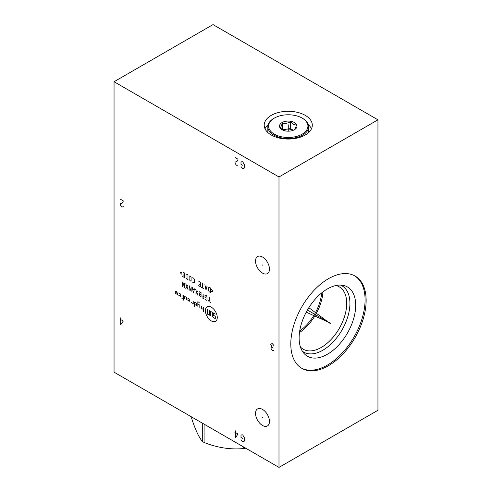 <?xml version="1.0" encoding="UTF-8"?>
<svg xmlns="http://www.w3.org/2000/svg" width="492" height="492" viewBox="0 0 492 492"><rect width="100%" height="100%" fill="white"/><g stroke="black" fill="none" stroke-linecap="round" stroke-linejoin="round"><path stroke-width="0.74" d="M114.052 81.734L114.052 372.173L278.989 467.4L377.948 410.267L377.948 119.827L213.011 24.6L114.052 81.734L278.989 176.96L377.948 119.827M278.989 467.4L278.989 176.96M366.14 300.452A53.277 30.756 -60 0 1 342.887 354.062A53.277 30.756 -60 0 1 301.83 368.336A53.277 30.756 -60 0 1 290.797 343.951A53.277 30.756 -60 0 1 314.05 290.335A53.277 30.756 -60 0 1 355.107 276.061A53.277 30.756 -60 0 1 366.14 300.452M269.456 269.081A9.846 5.683 60 0 1 267.414 273.589A9.846 5.683 60 0 1 259.831 270.951A9.846 5.683 60 0 1 255.532 261.043A9.846 5.683 60 0 1 257.574 256.541A9.846 5.683 60 0 1 265.157 259.173A9.846 5.683 60 0 1 269.456 269.081M269.456 421.441A9.846 5.683 60 0 1 267.414 425.949A9.846 5.683 60 0 1 259.831 423.311A9.846 5.683 60 0 1 255.532 413.409A9.846 5.683 60 0 1 257.574 408.901A9.846 5.683 60 0 1 265.157 411.54A9.846 5.683 60 0 1 269.456 421.441M305.261 115.362A24.047 13.887 180 0 1 312.303 125.177A24.047 13.887 180 0 1 297.457 138.006A24.047 13.887 180 0 1 271.252 134.993A24.047 13.887 180 0 1 264.21 125.177A24.047 13.887 180 0 1 279.056 112.348A24.047 13.887 180 0 1 305.261 115.362M308.367 124.722A24.047 13.887 180 0 1 311.491 128.756M268.146 124.722A24.047 13.887 0 0 0 265.022 128.756M321.651 292.937A34.612 19.988 -60 0 1 299.72 330.925M322.955 291.91A36.014 20.793 -60 0 1 299.48 332.567M335.919 285.526A36.014 20.793 120 0 1 339.265 286.848A36.014 20.793 120 0 1 346.725 303.336A36.014 20.793 -60 0 1 331.005 339.578A36.014 20.793 -60 0 1 303.25 349.228A36.014 20.793 -60 0 1 300.434 346.989M302.34 351.19A38.278 22.097 -60 0 0 332.272 342.832A38.278 22.097 -60 0 0 349.929 303.336A38.278 22.097 120 0 0 340.513 285.077M355.698 305.261A40.006 23.093 -60 0 1 335.704 348.035A40.006 23.093 -60 0 1 303.982 353.416A40.006 23.093 -60 0 1 299.124 337.924A40.006 23.093 120 0 1 314.148 300.397A40.006 23.093 120 0 1 343.262 285.385A40.006 23.093 120 0 1 355.698 305.261M301.307 368.022A53.277 30.756 -60 0 0 342.174 353.09A53.277 30.756 -60 0 0 365.082 299.843A53.277 30.756 120 0 0 354.572 275.766M302.691 118.406L302.162 118.098A19.662 11.353 180 0 1 302.162 134.156A19.662 11.353 180 0 1 274.351 134.156A19.662 11.353 180 0 1 274.351 118.098A19.662 11.353 180 0 1 302.162 118.098L302.691 118.406A20.412 11.783 180 0 1 308.668 126.739L308.668 131.118A20.412 11.783 180 0 1 308.484 132.686M308.668 126.739A20.412 11.783 180 0 1 296.067 137.625A20.412 11.783 180 0 1 273.823 135.072A20.412 11.783 180 0 1 267.845 126.739A20.412 11.783 180 0 1 273.823 118.406L274.351 118.098M268.029 132.686A20.412 11.783 180 0 1 267.845 131.118L267.845 126.739M294.444 122.557A8.745 5.049 0 0 0 282.07 122.557A8.745 5.049 0 0 0 282.07 129.697L282.07 129.697A8.745 5.049 0 0 0 294.444 129.697A8.745 5.049 0 0 0 294.444 122.557M294.216 129.826C294.948 129.501 295.674 127.932 296.399 125.128L293.416 124.328L290.44 121.684L290.44 128.59L282.396 129.833M283.097 130.288L280.114 127.649C280.84 127.317 281.565 125.749 282.297 122.945C285.009 123.763 287.722 123.344 290.44 121.684M282.297 122.945L282.297 129.759M283.201 130.251A7.3 4.213 180 0 1 286.369 129.218A7.3 4.213 180 0 1 293.312 130.251L290.44 128.59M202.304 423.126L202.304 441.435C198.78 437.068 195.256 429.473 191.732 418.649L191.732 417.025M204.088 424.159L204.088 442.462A43.056 24.858 180 0 1 203.184 441.957A43.056 24.858 180 0 1 202.304 441.435M245.779 448.23A43.056 24.858 180 0 1 243.552 448.569C230.397 449.762 217.243 447.726 204.088 442.462M243.552 446.939L243.552 448.569M288.257 125.54L288.257 124.808L288.257 125.54M262.808 264.88L262.175 265.243M262.808 417.241L262.175 417.61M241 439.756L242.857 441.97L244.34 441.115L244.715 439.614L244.34 437.683L242.857 435.113L242.113 434.688L241 435.186L241 437.468L242.488 438.329M235.434 430.826L235.434 437.683L238.036 434.042L234.696 432.111M120.688 317.844L120.688 324.702L123.289 321.055L119.95 319.13M120.319 199.168L123.289 200.884L122.914 202.384L122.176 203.098L120.319 203.737L120.319 204.881L121.432 206.665L122.176 207.095L123.289 206.597M241 166.647L242.857 168.861L244.34 168.006L244.715 166.505L244.34 164.574L242.857 162.003L242.113 161.579L241 162.077L241 164.359L242.488 165.22M235.065 157.508L238.036 159.217L237.661 160.718L236.923 161.431L235.065 162.077L235.065 163.221L236.178 165.005L236.923 165.435L238.036 164.931M274.038 345.704L272.181 343.49L270.698 344.345L272.181 347.487L271.067 347.985L271.067 348.557L272.181 350.341L273.669 350.63M272.925 347.918L272.181 347.487M211.332 307.211A8.395 4.846 -120 0 0 205.392 310.637A8.395 4.846 -120 0 0 211.332 320.925A8.395 4.846 -120 0 0 217.267 317.494A8.395 4.846 -120 0 0 211.332 307.211M191.24 302.469L193.221 303.613L193.221 301.325M194.543 304.376L196.517 305.514L196.517 303.232L194.543 302.088L194.543 306.657M199.155 302.469L197.839 301.707L197.839 306.276M199.82 307.42L199.82 305.132L197.839 303.995M201.437 306.067L201.437 308.355L203.411 309.499M203.411 307.211L203.411 311.78M187.944 299.8L189.924 300.944L189.924 299.419L187.944 298.281L187.944 300.563L189.26 301.325M186.622 299.8L186.622 297.519L184.641 296.375L184.641 298.662M183.325 295.612L183.325 300.182M182.003 294.849L182.003 297.137M182.255 298.423L181.757 298.134M178.707 295.231L180.687 296.375L180.687 294.087L178.707 292.949M175.41 293.324L177.384 294.468L177.384 293.324L175.41 292.187L175.41 291.043L177.384 292.187M210.342 315.784L210.342 311.208L212.323 312.352L212.323 316.922M209.352 310.637L209.352 315.212L207.372 314.068L207.372 309.499M213.313 317.494L215.287 318.638L215.287 316.35L213.313 315.212L213.313 312.924L215.287 314.068M209.241 297.322L209.241 299.935L210.373 302.543M209.241 299.935L208.11 301.239M205.004 299.443L206.412 300.261L206.978 299.935L206.978 296.67L206.412 295.686L205.004 294.874L205.004 297.482L205.853 297.974M202.175 297.814L203.873 298.792L203.873 294.222M202.175 295.852L203.873 296.83M201.043 294.874L199.912 294.222L199.346 294.548L199.346 295.526L201.043 297.156L201.043 292.586L199.629 291.768L199.063 292.094L199.063 293.078L199.912 294.222M197.932 290.79L195.668 294.056M197.932 295.36L195.668 289.487M192.28 287.525L193.411 292.752L194.543 288.835M194.162 289.923L192.655 289.05M191.148 286.873L191.148 291.442L189.168 285.729L189.168 290.305M188.036 285.077L185.773 288.343M188.036 289.647L185.773 283.773M184.641 283.121L184.641 287.691L182.667 281.978L182.667 286.547M211.455 291.375L212.968 291.375L211.455 289.634M210.705 288.109L209.291 287.291L208.725 287.617L208.725 290.883L209.291 291.861L210.705 292.678L210.705 288.109M204.863 284.733L205.994 289.96L207.12 286.043M206.745 287.131L205.238 286.258M202.599 283.429L202.599 287.998M203.731 288.65L201.468 287.346M198.639 285.717L200.336 286.695L200.336 282.125L198.639 281.141M199.205 284.081L200.336 284.733M192.704 282.285L193.836 282.937L194.401 282.611L194.401 279.345L193.836 278.367L192.704 277.716M191.099 277.445L190.533 276.461L189.684 275.975L189.119 276.301L189.119 279.567L190.533 281.037L191.099 280.711L191.099 277.445M187.987 274.997L186.579 274.179L186.013 274.505L186.013 277.771L186.579 278.749L187.987 279.567L187.987 274.997M182.71 276.516L184.408 277.5L184.408 272.925L182.71 271.947M183.276 274.887L184.408 275.538M181.579 272.383L180.072 272.383L181.579 274.124M328.152 322.014L328.785 322.383M327.414 321.59L307.408 310.04M330.722 323.219L306.233 312.168M330.23 323.502L308.835 307.691M288.257 126.739L288.257 131.118L288.257 126.739M288.257 126.13L288.257 131.18"/></g></svg>
